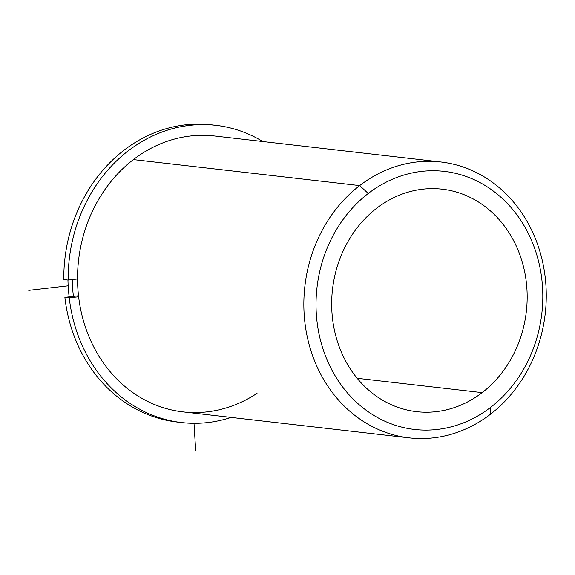<?xml version="1.0" encoding="UTF-8"?>
<svg xmlns="http://www.w3.org/2000/svg" width="575" height="575" viewBox="0 0 575 575"><rect width="100%" height="100%" fill="white"/><g stroke="black" fill="none" stroke-linecap="round" stroke-linejoin="round"><path stroke-width="0.86" d="M482.152 392.632A111.974 97.556 -83.4 0 1 416.652 411.671A111.974 97.556 -83.4 0 1 334.01 328.152A111.974 97.556 -83.4 0 1 376.704 208.215A111.974 97.556 -83.4 0 1 442.204 189.182A111.974 97.556 -83.4 0 1 524.838 272.701A111.974 97.556 -83.4 0 1 482.152 392.632L357.176 378.278L482.152 392.632A111.974 97.556 96.6 0 0 511.743 237.209A111.974 97.556 96.6 0 0 376.704 208.215A111.974 97.556 96.6 0 0 347.106 363.644A111.974 97.556 96.6 0 0 482.152 392.632M409.213 437.863A138.848 120.966 96.6 0 0 490.432 414.259A138.848 120.966 96.6 0 0 543.368 265.542A138.848 120.966 96.6 0 0 440.896 161.985A138.848 120.966 96.6 0 0 359.684 185.588L133.378 159.598L359.684 185.588A138.848 120.966 96.6 0 0 306.748 334.305A138.848 120.966 96.6 0 0 409.213 437.863L182.915 411.872A138.848 120.966 -83.4 0 1 80.442 308.315A138.848 120.966 -83.4 0 1 133.378 159.598A138.848 120.966 96.6 0 0 94.516 348.393A138.848 120.966 96.6 0 0 257.039 393.336M73.413 296.377A138.848 120.966 -83.4 0 1 72.313 279.587A138.848 120.966 96.6 0 0 73.413 296.377M69.165 296.865A138.848 120.966 -83.4 0 1 67.958 280.047A138.848 120.966 96.6 0 0 69.165 296.865M133.378 159.598A138.848 120.966 -83.4 0 1 214.597 135.995L440.896 161.985M368.266 193.466A129.893 113.16 -83.4 0 1 524.918 227.096A129.893 113.16 -83.4 0 1 490.583 407.387A129.893 113.16 -83.4 0 1 333.938 373.757A129.893 113.16 -83.4 0 1 368.266 193.466L359.684 185.588A138.848 120.966 -83.4 0 1 527.131 221.533A138.848 120.966 -83.4 0 1 490.432 414.259L490.583 407.387A129.893 113.16 96.6 0 0 524.918 227.096A129.893 113.16 96.6 0 0 368.266 193.466A129.893 113.16 96.6 0 0 333.938 373.757A129.893 113.16 96.6 0 0 490.583 407.387L490.432 414.259A138.848 120.966 -83.4 0 1 322.985 378.314A138.848 120.966 -83.4 0 1 359.684 185.588L368.266 193.466M213.641 125.084A149.593 130.331 96.6 0 0 63.796 279.565A149.593 130.331 -83.4 0 1 211.456 124.811L215.826 125.314A149.593 130.331 96.6 0 0 68.166 280.068L63.796 279.565L68.166 280.068L77.546 278.983L68.166 280.068A149.593 130.331 -83.4 0 1 262.797 141.529A149.593 130.331 96.6 0 0 215.826 125.314M181.693 422.553L177.323 422.05A149.593 130.331 -83.4 0 1 64.882 297.361L69.252 297.864A149.593 130.331 96.6 0 0 181.693 422.553A149.593 130.331 96.6 0 0 231.114 417.407A149.593 130.331 -83.4 0 1 69.252 297.864L64.882 297.361L78.516 295.787L64.882 297.361A149.593 130.331 96.6 0 0 179.508 422.28M78.631 296.779L69.252 297.864L78.631 296.779M194.012 423.293L195.665 450.297M68.166 285.811L28.75 290.361"/></g></svg>
